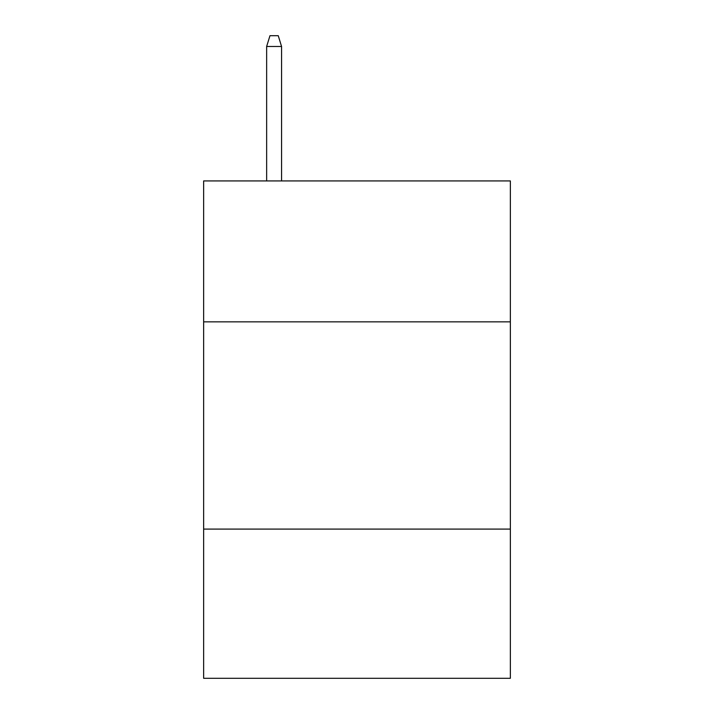 <?xml version="1.0" encoding="UTF-8"?>
<svg xmlns="http://www.w3.org/2000/svg" width="714" height="714" viewBox="0 0 714 714"><rect width="100%" height="100%" fill="white"/><g stroke="black" fill="none" stroke-linecap="round" stroke-linejoin="round"><path stroke-width="1.07" d="M510.358 321.853L510.358 180.928L203.642 180.928L203.642 321.853L510.358 321.853L510.358 678.3L203.642 678.3L203.642 321.853M510.358 529.092L203.642 529.092M281.566 180.928L281.566 46.472L266.643 46.472L266.643 180.928M266.643 46.472L269.963 35.7L278.246 35.7L281.566 46.472"/></g></svg>
